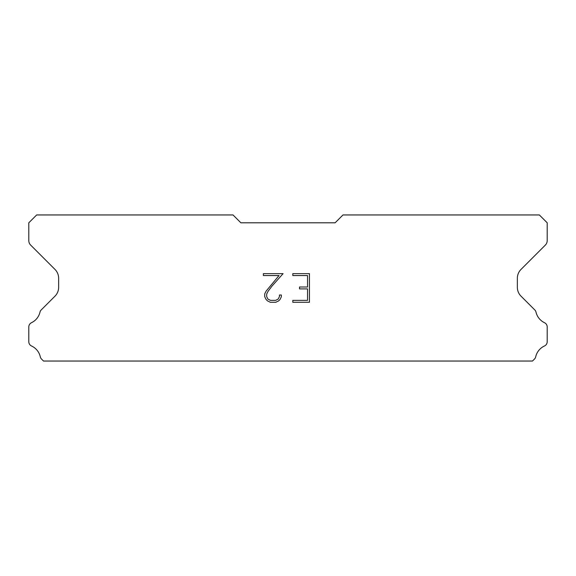 <?xml version="1.0" encoding="UTF-8"?>
<svg xmlns="http://www.w3.org/2000/svg" width="576" height="576" viewBox="0 0 576 576"><rect width="100%" height="100%" fill="white"/><g stroke="black" fill="none" stroke-linecap="round" stroke-linejoin="round"><path stroke-width="0.86" d="M307.534 300.362L307.534 288.907L299.52 288.907L299.52 286.999L307.534 286.999L307.534 275.551L292.824 275.551L292.824 273.636L309.442 273.636L309.442 302.27L292.824 302.27L292.824 300.362L307.534 300.362M281.369 295.013L281.369 296.726L280.008 299.527L278.59 300.917L275.796 302.27L270.295 302.27L267.516 300.895L266.105 299.498L264.722 296.698L264.722 293.868L266.105 291.125L279.036 275.551L263.398 275.551L263.398 273.636L283.082 273.636L271.937 286.164L267.962 291.456L266.681 294.07L266.681 296.582L267.926 299.102L270.461 300.362L275.645 300.362L278.165 299.095L279.432 296.582L279.432 295.013L281.369 295.013M335.124 222.804L342.979 214.956L539.345 214.956L547.2 222.804L547.2 240.624A6.286 6.286 0 0 1 545.357 245.066L521.035 269.395A12.564 12.564 0 0 0 517.356 278.28L517.356 287.302A12.564 12.564 0 0 0 521.035 296.186L534.442 309.6A4.716 4.716 0 0 1 536.033 312.242A15.71 15.71 0 0 0 544.522 322.718A4.716 4.716 0 0 1 547.2 326.966L547.2 341.719A4.716 4.716 0 0 1 544.457 345.996A15.71 15.71 0 0 0 535.709 356.796A4.716 4.716 0 0 1 534.442 359.086L532.483 361.044L43.517 361.044L41.558 359.086A4.716 4.716 0 0 1 40.291 356.796A15.71 15.71 0 0 0 31.543 345.996A4.716 4.716 0 0 1 28.8 341.719L28.8 326.966A4.716 4.716 0 0 1 31.478 322.718A15.71 15.71 0 0 0 39.967 312.242A4.716 4.716 0 0 1 41.558 309.6L54.965 296.186A12.564 12.564 0 0 0 58.644 287.302L58.644 278.28A12.564 12.564 0 0 0 54.965 269.395L30.643 245.066A6.286 6.286 0 0 1 28.8 240.624L28.8 222.804L36.655 214.956L233.021 214.956L240.876 222.804L335.124 222.804"/></g></svg>
